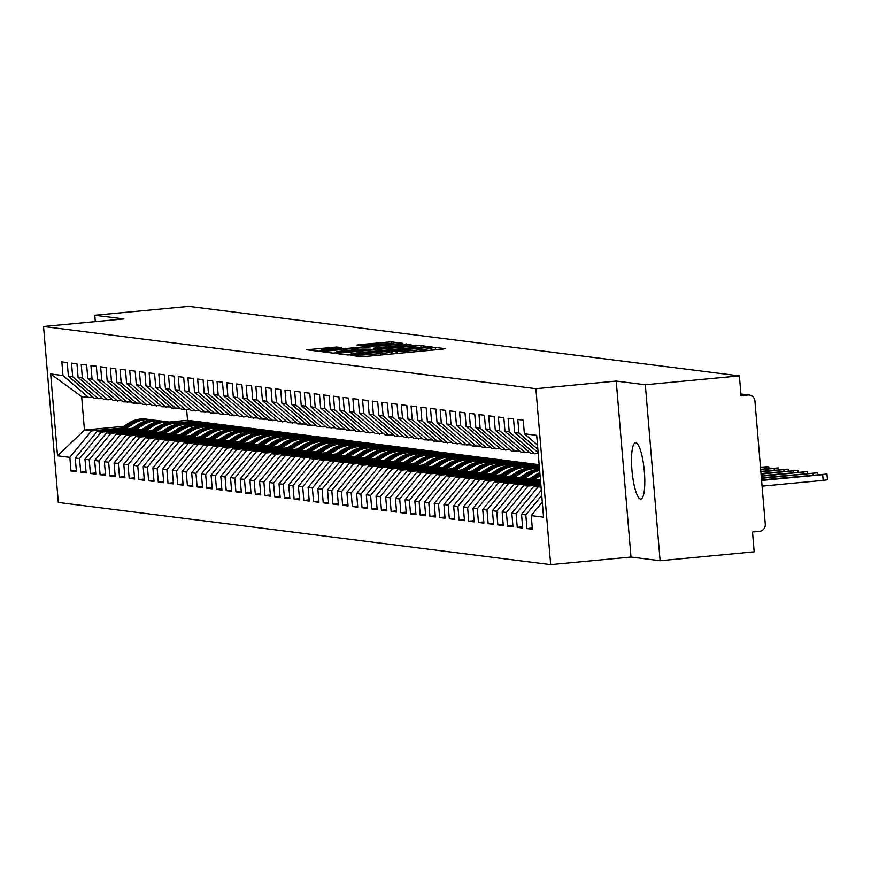 <?xml version="1.0" encoding="UTF-8"?>
<svg xmlns="http://www.w3.org/2000/svg" width="871" height="871" viewBox="0 0 871 871"><rect width="100%" height="100%" fill="white"/><g stroke="black" fill="none" stroke-linecap="round" stroke-linejoin="round"><path stroke-width="1.31" d="M353.234 355.03L350.948 355.39L361.062 356.664L366.234 356.391L442.13 349.217L445.386 348.694L435.271 347.42L430.677 348.15A13.882 0.653 -4.8 0 1 431.014 348.258A13.882 0.653 -4.8 0 1 420.236 349.804L413.91 350.403A13.882 0.653 -4.8 0 1 397.372 351.296L391.471 351.851A13.882 0.653 -4.8 0 1 391.808 351.96A13.882 0.653 -4.8 0 1 381.019 353.506L374.693 354.105A13.882 0.653 -4.8 0 1 358.155 354.998L353.234 355.03M640.523 499.061A28.286 6.119 -95.4 0 0 640.816 499.061A28.286 6.119 -95.4 0 0 644.311 471.015A28.286 6.119 -95.4 0 0 635.797 442.751A28.286 6.119 -95.4 0 0 635.503 442.751A28.286 6.119 -95.4 0 0 632.008 470.797A28.286 6.119 -95.4 0 0 640.523 499.061M336.652 347.028L306.821 349.794L318.165 351.253L323.337 350.969L402.598 343.316L391.253 341.868L360.365 344.568L357.001 345.058L361.911 345.7L379.832 344.219A11.606 0.544 -4.8 0 1 393.942 343.566A11.606 0.544 -4.8 0 1 384.928 344.862L334.965 349.576A11.606 0.544 -4.8 0 1 320.855 350.229A11.606 0.544 -4.8 0 1 329.869 348.933L341.574 347.671L336.652 347.028L336.761 348.28M645.324 384.764L616.222 381.095L630.996 557.048L660.098 560.717L645.324 384.764L739.392 375.88L741.058 395.674L747.928 395.02L740.927 394.138M616.222 381.095L535.894 388.684L43.55 326.516L123.878 318.928L94.776 315.258L188.844 306.363L739.392 375.88M339.81 353.049L336.544 353.572L347.779 354.987L352.951 354.715L432.212 347.061L420.867 345.602L415.707 345.885L339.81 353.049L339.886 353.996M332.972 353.125L321.737 351.699L325.003 351.187L400.889 344.012L410.981 344.372L376.827 347.769L373.463 348.248L376.751 348.694L417.655 345.21L332.972 353.125M535.894 388.684L550.668 564.637L58.324 502.469L43.55 326.516M532.29 528.066L526.955 528.566L532.388 529.252L531.245 515.61L543.558 517.167L536.688 435.348L524.375 433.802L523.231 420.16L517.799 419.474L518.942 433.116L514.674 432.571L513.531 418.94L508.098 418.254L509.241 431.885L504.973 431.352L503.83 417.71L498.397 417.024L499.54 430.666L495.272 430.122L494.118 416.49L488.685 415.805L489.84 429.436L485.572 428.902L484.418 415.26L478.985 414.574L480.139 428.216L475.871 427.672L474.717 414.041L469.284 413.355L470.438 426.986L466.159 426.452L465.016 412.81L459.583 412.125L460.726 425.767L456.458 425.222L455.315 411.591L449.882 410.905L451.026 424.536L446.758 423.992L445.614 410.361L440.182 409.675L441.325 423.306L437.057 422.773L435.914 409.141L430.481 408.455L431.624 422.087L427.356 421.542L426.213 407.911L420.78 407.225L421.923 420.856L417.655 420.323L416.512 406.692L411.079 406.006L412.223 419.637L407.955 419.093L406.811 405.461L401.379 404.775L402.522 418.407L398.254 417.873L397.111 404.242L391.678 403.556L392.821 417.187L388.553 416.643L387.41 403.012L381.977 402.326L383.12 415.957L378.852 415.423L377.709 401.792L372.276 401.106L373.419 414.738L369.152 414.193L368.008 400.562L362.576 399.876L363.719 413.507L359.451 412.974L358.308 399.343L352.875 398.657L354.018 412.288L349.75 411.743L348.607 398.112L343.174 397.426L344.317 411.058L340.049 410.524L338.906 396.882L333.473 396.196L334.616 409.838L330.349 409.294L329.205 395.663L323.772 394.977L324.916 408.608L320.648 408.074L319.494 394.432L314.061 393.746L315.215 407.388L310.947 406.844L309.793 393.213L304.36 392.527L305.514 406.158L301.246 405.625L300.092 391.983L294.659 391.297L295.813 404.939L291.535 404.394L290.391 390.763L284.959 390.077L286.113 403.709L281.834 403.175L280.691 389.533L275.258 388.847L276.401 402.489L272.133 401.945L270.99 388.314L265.557 387.628L266.7 401.259L262.432 400.725L261.289 387.083L255.856 386.397L256.999 400.039L252.732 399.495L251.588 385.864L246.155 385.178L247.299 398.809L243.031 398.276L241.888 384.634L236.455 383.948L237.598 397.59L233.33 397.045L232.187 383.414L226.754 382.728L227.897 396.359L223.629 395.826L222.486 382.184L217.053 381.498L218.196 395.14L213.928 394.596L212.785 380.965L207.352 380.279L208.496 393.91L204.228 393.376L203.085 379.734L197.652 379.048L198.795 392.69L194.527 392.146L193.384 378.515L187.951 377.829L189.094 391.46L184.826 390.927L183.683 377.285L178.25 376.599L179.393 390.241L175.125 389.696L173.982 376.065L168.549 375.379L169.693 389.01L165.425 388.477L164.281 374.835L158.849 374.149L159.992 387.791L155.724 387.247L154.581 373.615L149.148 372.93L150.291 386.561L146.023 386.027L144.88 372.385L139.447 371.699L140.59 385.341L136.322 384.797L135.168 371.166L129.735 370.48L130.89 384.111L126.622 383.578L125.468 369.935L120.035 369.25L121.189 382.892L116.921 382.347L115.767 368.716L110.334 368.03L111.488 381.661L107.209 381.128L106.066 367.486L100.633 366.8L101.776 380.442L97.508 379.898L96.365 366.266L90.932 365.58L92.076 379.212L87.808 378.678L86.665 365.036L81.232 364.35L82.375 377.992L78.107 377.448L76.964 363.817L71.531 363.131L72.674 376.762L68.406 376.228L67.263 362.586L61.83 361.901L62.973 375.543L88.635 397.503L81.645 396.621L84.454 430.056L91.444 430.938L120.84 428.151M526.955 528.566L525.812 514.924L521.544 514.391L541.305 490.21M522.589 526.835L517.254 527.336L522.687 528.022L521.544 514.391M517.254 527.336L516.111 513.705L511.843 513.161L533.433 486.737L540.945 486.029M512.888 525.605L507.553 526.117L512.986 526.803L511.843 513.161M507.553 526.117L506.41 512.475L502.142 511.941L523.732 485.517L540.771 483.906M503.188 524.386L497.853 524.886L503.286 525.572L502.142 511.941M497.853 524.886L496.71 511.255L492.442 510.711L514.032 484.287L540.597 481.783M493.487 523.155L488.152 523.667L493.585 524.353L492.442 510.711M488.152 523.667L487.009 510.025L482.741 509.491L504.331 483.067L539.715 479.725M483.786 521.936L478.451 522.437L483.884 523.123L482.741 509.491M478.451 522.437L477.308 508.806L473.04 508.261L494.63 481.837L530.014 478.495M474.085 520.706L468.75 521.217L474.183 521.903L473.04 508.261M468.75 521.217L467.607 507.575L463.328 507.042L484.929 480.618L520.314 477.275M464.374 519.486L459.05 519.987L464.483 520.673L463.328 507.042M459.05 519.987L457.896 506.356L453.628 505.811L475.228 479.388L510.602 476.045M454.673 518.256L449.349 518.768L454.782 519.454L453.628 505.811M449.349 518.768L448.195 505.126L443.927 504.592L465.528 478.168L500.901 474.826M444.972 517.036L439.648 517.537L445.081 518.223L443.927 504.592M439.648 517.537L438.494 503.906L434.226 503.362L455.827 476.938L491.2 473.595M435.271 515.806L429.936 516.318L435.369 517.004L434.226 503.362M429.936 516.318L428.793 502.676L424.525 502.142L446.126 475.718L481.5 472.376M425.571 514.587L420.236 515.088L425.669 515.774L424.525 502.142M420.236 515.088L419.093 501.456L414.825 500.912L436.425 474.488L471.799 471.146M415.87 513.357L410.535 513.868L415.968 514.554L414.825 500.912M410.535 513.868L409.392 500.226L405.124 499.693L426.714 473.269L462.098 469.926M406.169 512.137L400.834 512.638L406.267 513.324L405.124 499.693M400.834 512.638L399.691 499.007L395.423 498.462L417.013 472.038L452.397 468.696M396.468 510.907L391.133 511.419L396.566 512.104L395.423 498.462M391.133 511.419L389.99 497.777L385.722 497.243L407.312 470.819L442.697 467.477M386.768 509.687L381.433 510.188L386.866 510.874L385.722 497.243M381.433 510.188L380.289 496.557L376.022 496.013L397.612 469.589L432.996 466.246M377.067 508.457L371.732 508.969L377.165 509.655L376.022 496.013M371.732 508.969L370.589 495.327L366.321 494.793L387.911 468.369L423.295 465.027M367.366 507.238L362.031 507.739L367.464 508.424L366.321 494.793M362.031 507.739L360.888 494.107L356.62 493.563L378.21 467.139L413.594 463.797M357.665 506.007L352.33 506.519L357.763 507.205L356.62 493.563M352.33 506.519L351.187 492.877L346.919 492.344L368.509 465.92L403.894 462.577M347.965 504.788L342.63 505.289L348.062 505.975L346.919 492.344M342.63 505.289L341.486 491.658L337.219 491.113L358.808 464.689L394.193 461.347M338.264 503.558L332.929 504.069L338.362 504.755L337.219 491.113M332.929 504.069L331.786 490.427L327.518 489.894L349.108 463.47L384.492 460.117M328.563 502.338L323.228 502.839L328.661 503.525L327.518 489.894M323.228 502.839L322.085 489.208L317.817 488.664L339.407 462.24L374.791 458.897M318.862 501.108L313.527 501.62L318.96 502.306L317.817 488.664M313.527 501.62L312.384 487.978L308.116 487.444L329.706 461.02L365.091 457.667M309.161 499.889L303.827 500.39L309.259 501.075L308.116 487.444M303.827 500.39L302.683 486.758L298.415 486.214L320.005 459.79L355.39 456.448M299.461 498.658L294.126 499.17L299.559 499.856L298.415 486.214M294.126 499.17L292.983 485.528L288.704 484.995L310.305 458.571L345.689 455.217M289.749 497.439L284.425 497.94L289.858 498.626L288.704 484.995M284.425 497.94L283.271 484.309L279.003 483.764L300.604 457.34L335.977 453.998M280.048 496.209L274.724 496.72L280.157 497.406L279.003 483.764M274.724 496.72L273.57 483.078L269.302 482.545L290.903 456.121L326.277 452.768M270.348 494.989L265.024 495.49L270.456 496.176L269.302 482.545M265.024 495.49L263.869 481.859L259.602 481.315L281.202 454.891L316.576 451.548M260.647 493.759L255.312 494.271L260.745 494.957L259.602 481.315M255.312 494.271L254.169 480.629L249.901 480.095L271.502 453.671L306.875 450.318M250.946 492.54L245.611 493.04L251.044 493.726L249.901 480.095M245.611 493.04L244.468 479.409L240.2 478.865L261.801 452.441L297.174 449.098M241.245 491.309L235.91 491.821L241.343 492.507L240.2 478.865M235.91 491.821L234.767 478.179L230.499 477.646L252.1 451.222L287.474 447.868M231.544 490.09L226.21 490.591L231.642 491.277L230.499 477.646M226.21 490.591L225.066 476.96L220.799 476.415L242.388 449.991L277.773 446.649M221.844 488.86L216.509 489.371L221.942 490.057L220.799 476.415M216.509 489.371L215.366 475.729L211.098 475.196L232.688 448.772L268.072 445.419M212.143 487.64L206.808 488.141L212.241 488.827L211.098 475.196M206.808 488.141L205.665 474.51L201.397 473.966L222.987 447.542L258.371 444.199M202.442 486.41L197.107 486.922L202.54 487.608L201.397 473.966M197.107 486.922L195.964 473.28L191.696 472.746L213.286 446.322L248.671 442.969M192.741 485.191L187.407 485.691L192.839 486.377L191.696 472.746M187.407 485.691L186.263 472.06L181.995 471.516L203.585 445.092L238.97 441.749M183.041 483.96L177.706 484.472L183.139 485.158L181.995 471.516M177.706 484.472L176.563 470.83L172.295 470.296L193.885 443.872L229.269 440.519M173.34 482.741L168.005 483.242L173.438 483.928L172.295 470.296M168.005 483.242L166.862 469.611L162.594 469.066L184.184 442.642L219.568 439.3M163.639 481.511L158.304 482.022L163.737 482.708L162.594 469.066M158.304 482.022L157.161 468.38L152.893 467.847L174.483 441.423L209.867 438.069M153.938 480.291L148.603 480.792L154.036 481.478L152.893 467.847M148.603 480.792L147.46 467.161L143.192 466.616L164.782 440.193L200.167 436.85M144.238 479.061L138.903 479.573L144.336 480.259L143.192 466.616M138.903 479.573L137.76 465.931L133.492 465.397L155.082 438.973L190.466 435.62M134.537 477.841L129.202 478.342L134.635 479.028L133.492 465.397M129.202 478.342L128.059 464.711L123.791 464.167L145.381 437.743L180.765 434.4M124.836 476.611L119.501 477.123L124.934 477.809L123.791 464.167M119.501 477.123L118.358 463.481L114.079 462.947L135.68 436.523L171.064 433.17M115.124 475.392L109.8 475.893L115.233 476.579L114.079 462.947M109.8 475.893L108.657 462.261L104.378 461.717L125.979 435.293L161.353 431.951M105.424 474.162L100.1 474.673L105.533 475.359L104.378 461.717M100.1 474.673L98.946 461.031L94.678 460.498L116.279 434.074L151.652 430.72M95.723 472.942L90.399 473.443L95.832 474.129L94.678 460.498M90.399 473.443L89.245 459.812L84.977 459.267L106.578 432.843L141.951 429.501M86.022 471.712L80.698 472.224L86.131 472.909L84.977 459.267M80.698 472.224L79.544 458.582L75.276 458.048L96.877 431.624L132.25 428.271M76.321 470.492L70.987 470.993L76.419 471.679L75.276 458.048M70.987 470.993L69.843 457.362L57.53 455.805L50.66 373.986L62.973 375.543M102.506 398.33L94.068 398.189L68.406 376.228M72.674 376.762L98.336 398.722M176.28 422.914L194.538 421.194L539.16 464.7M186.655 409.653L187.548 420.312L194.538 421.194M187.548 420.312L169.301 422.032M123.638 426.344L84.454 430.056L57.53 455.805M69.843 457.362L91.444 430.938M112.207 399.56L103.769 399.408L78.107 377.448M82.375 377.992L108.037 399.952M154.559 432.593L162.441 427.509A27.839 27.153 -82.8 0 1 180.286 423.426A27.839 27.153 -82.8 0 1 181.56 423.611L199.971 421.88M96.877 431.624L101.145 432.158L130.541 429.381M185.98 424.144L204.239 422.413M79.544 458.582L101.145 432.158M121.907 400.78L113.47 400.638L87.808 378.678M92.076 379.212L117.737 401.172M191.272 424.841L209.671 423.099M106.578 432.843L110.846 433.388L140.242 430.601M195.681 425.364L213.939 423.644M89.245 459.812L110.846 433.388M131.608 402.01L123.17 401.858L97.508 379.898M101.776 380.442L127.438 402.402M173.96 435.043L181.843 429.958A27.839 27.153 -82.8 0 1 199.688 425.875A27.839 27.153 -82.8 0 1 200.961 426.061L219.372 424.329M116.279 434.074L120.546 434.607L149.943 431.831M205.382 426.594L223.64 424.863M98.946 461.031L120.546 434.607M141.309 403.229L132.871 403.088L107.209 381.128M111.488 381.661L137.139 403.621M183.661 436.262L191.544 431.189A27.839 27.153 -82.8 0 1 209.388 427.095A27.839 27.153 -82.8 0 1 210.662 427.291L229.073 425.549M125.979 435.293L130.247 435.838L159.643 433.05M215.083 427.813L233.341 426.093M108.657 462.261L130.247 435.838M151.01 404.46L142.572 404.307L116.921 382.347M121.189 382.892L146.84 404.852M193.362 437.492L201.245 432.408A27.839 27.153 -82.8 0 1 219.1 428.325A27.839 27.153 -82.8 0 1 220.363 428.51L238.774 426.779M135.68 436.523L139.948 437.057L169.344 434.281M224.783 429.044L243.042 427.313M118.358 463.481L139.948 437.057M160.71 405.679L152.273 405.538L126.622 383.578M130.89 384.111L156.54 406.071M203.063 438.712L210.945 433.638A27.839 27.153 -82.8 0 1 228.801 429.545A27.839 27.153 -82.8 0 1 230.064 429.741L248.475 427.999M145.381 437.743L149.649 438.287L179.045 435.5M234.495 430.263L252.742 428.543M128.059 464.711L149.649 438.287M170.411 406.909L161.973 406.757L136.322 384.797M140.59 385.341L166.241 407.301M239.775 430.96L258.175 429.229M155.082 438.973L159.349 439.507L188.746 436.73M244.196 431.493L262.443 429.762M137.76 465.931L159.349 439.507M180.112 408.129L171.674 407.987L146.023 386.027M150.291 386.561L175.942 408.521M222.475 441.162L230.358 436.088A27.839 27.153 -82.8 0 1 248.202 431.994A27.839 27.153 -82.8 0 1 249.465 432.19L267.876 430.448M164.782 440.193L169.05 440.737L198.446 437.95M253.897 432.713L272.144 430.993M147.46 467.161L169.05 440.737M189.813 409.359L181.375 409.207L155.724 387.247M159.992 387.791L185.643 409.751M232.176 442.392L240.058 437.307A27.839 27.153 -82.8 0 1 257.903 433.225A27.839 27.153 -82.8 0 1 259.166 433.41L277.577 431.678M174.483 441.423L178.751 441.956L208.147 439.18M263.597 433.943L281.845 432.212M157.161 468.38L178.751 441.956M199.513 410.579L191.076 410.437L165.425 388.477M169.693 389.01L195.344 410.97M241.877 443.611L249.759 438.538A27.839 27.153 -82.8 0 1 267.604 434.444A27.839 27.153 -82.8 0 1 268.867 434.64L287.278 432.898M184.184 442.642L188.452 443.187L217.848 440.399M273.298 435.162L291.545 433.442M166.862 469.611L188.452 443.187M209.225 411.809L200.776 411.656L175.125 389.696M179.393 390.241L205.044 412.201M251.577 444.841L259.46 439.757A27.839 27.153 -82.8 0 1 277.305 435.674A27.839 27.153 -82.8 0 1 278.568 435.859L296.978 434.128M193.885 443.872L198.153 444.406L227.56 441.63M282.999 436.393L301.246 434.662M176.563 470.83L198.153 444.406M218.926 413.028L210.477 412.887L184.826 390.927M189.094 391.46L214.756 413.42M288.29 437.09L306.679 435.348M203.585 445.092L207.853 445.636L237.26 442.849M292.7 437.612L310.947 435.892M186.263 472.06L207.853 445.636M228.627 414.258L220.178 414.106L194.527 392.146M198.795 392.69L224.457 414.65M270.979 447.291L278.862 442.207A27.839 27.153 -82.8 0 1 296.706 438.124A27.839 27.153 -82.8 0 1 297.98 438.309L316.38 436.578M213.286 446.322L217.554 446.856L246.961 444.079M302.4 438.842L320.648 437.111M195.964 473.28L217.554 446.856M238.327 415.478L229.89 415.336L204.228 393.376M208.496 393.91L234.157 415.87M280.68 448.511L288.562 443.437A27.839 27.153 -82.8 0 1 306.407 439.343A27.839 27.153 -82.8 0 1 307.681 439.539L326.081 437.797M222.987 447.542L227.255 448.086L256.662 445.299M312.101 440.062L330.349 438.342M205.665 474.51L227.255 448.086M248.028 416.708L239.59 416.556L213.928 394.596M218.196 395.14L243.858 417.1M290.381 449.741L298.263 444.656A27.839 27.153 -82.8 0 1 316.108 440.574A27.839 27.153 -82.8 0 1 317.382 440.759L335.781 439.028M232.688 448.772L236.956 449.305L266.363 446.529M321.802 441.292L340.049 439.561M215.366 475.729L236.956 449.305M257.729 417.928L249.291 417.786L223.629 395.826M227.897 396.359L253.559 418.32M327.093 441.989L345.482 440.247M242.388 449.991L246.667 450.536L276.063 447.748M331.503 442.512L349.75 440.791M225.066 476.96L246.667 450.536M267.43 419.158L258.992 419.005L233.33 397.045M237.598 397.59L263.26 419.55M309.782 452.191L317.665 447.106A27.839 27.153 -82.8 0 1 335.509 443.023A27.839 27.153 -82.8 0 1 336.783 443.208L355.183 441.477M252.1 451.222L256.368 451.755L285.764 448.979M341.203 443.742L359.451 442.011M234.767 478.179L256.368 451.755M277.13 420.377L268.693 420.236L243.031 398.276M247.299 398.809L272.961 420.769M319.483 453.41L327.365 448.336A27.839 27.153 -82.8 0 1 345.21 444.243A27.839 27.153 -82.8 0 1 346.484 444.439L364.884 442.697M261.801 452.441L266.069 452.985L295.465 450.198M350.904 444.961L369.162 443.241M244.468 479.409L266.069 452.985M286.831 421.608L278.393 421.455L252.732 399.495M256.999 400.039L282.661 422M329.184 454.64L337.066 449.556A27.839 27.153 -82.8 0 1 354.911 445.473A27.839 27.153 -82.8 0 1 356.185 445.658L374.584 443.927M271.502 453.671L275.769 454.205L305.166 451.428M360.605 446.192L378.863 444.46M254.169 480.629L275.769 454.205M296.532 422.827L288.094 422.685L262.432 400.725M266.7 401.259L292.362 423.23M338.884 455.86L346.767 450.786A27.839 27.153 -82.8 0 1 364.611 446.692A27.839 27.153 -82.8 0 1 365.885 446.888L384.296 445.146M281.202 454.891L285.47 455.435L314.867 452.648M370.306 447.411L388.564 445.691M263.869 481.859L285.47 455.435M306.233 424.057L297.795 423.916L272.133 401.945M276.401 402.489L302.063 424.449M375.597 448.108L393.997 446.377M290.903 456.121L295.171 456.654L324.567 453.878M380.006 448.641L398.265 446.91M273.57 483.078L295.171 456.654M315.933 425.277L307.496 425.135L281.834 403.175M286.113 403.709L311.764 425.679M358.286 458.309L366.168 453.236A27.839 27.153 -82.8 0 1 384.013 449.142A27.839 27.153 -82.8 0 1 385.287 449.338L403.698 447.596M300.604 457.34L304.872 457.885L334.268 455.098M389.707 449.861L407.966 448.14M283.271 484.309L304.872 457.885M325.634 426.507L317.196 426.365L291.535 404.394M295.813 404.939L321.464 426.899M367.987 459.54L375.869 454.455A27.839 27.153 -82.8 0 1 393.725 450.372A27.839 27.153 -82.8 0 1 394.988 450.557L413.398 448.826M310.305 458.571L314.573 459.104L343.969 456.328M399.408 451.091L417.666 449.36M292.983 485.528L314.573 459.104M335.335 427.726L326.897 427.585L301.246 405.625M305.514 406.158L331.165 428.129M377.687 460.759L385.57 455.685A27.839 27.153 -82.8 0 1 403.425 451.592A27.839 27.153 -82.8 0 1 404.688 451.788L423.099 450.046M320.005 459.79L324.273 460.334L353.67 457.547M409.12 452.31L427.367 450.59M302.683 486.758L324.273 460.334M345.036 428.957L336.598 428.815L310.947 406.844M315.215 407.388L340.866 429.349M387.388 461.989L395.271 456.905A27.839 27.153 -82.8 0 1 413.126 452.822A27.839 27.153 -82.8 0 1 414.389 453.007L432.8 451.276M329.706 461.02L333.974 461.554L363.37 458.777M418.82 453.541L437.068 451.809M312.384 487.978L333.974 461.554M354.737 430.176L346.299 430.034L320.648 408.074M324.916 408.608L350.567 430.579M424.101 454.237L442.501 452.495M339.407 462.24L343.675 462.784L373.071 459.997M428.521 454.76L446.769 453.04M322.085 489.208L343.675 462.784M364.437 431.406L355.999 431.265L330.349 409.294M334.616 409.838L360.267 431.798M406.801 464.439L414.683 459.355A27.839 27.153 -82.8 0 1 432.528 455.272A27.839 27.153 -82.8 0 1 433.791 455.457L452.201 453.726M349.108 463.47L353.376 464.003L382.772 461.227M438.222 455.99L456.469 454.259M331.786 490.427L353.376 464.003M374.138 432.626L365.7 432.484L340.049 410.524M344.317 411.058L369.968 433.029M416.501 465.669L424.384 460.585A27.839 27.153 -82.8 0 1 442.228 456.491A27.839 27.153 -82.8 0 1 443.491 456.687L461.902 454.945M358.808 464.689L363.076 465.234L392.473 462.447M447.923 457.21L466.17 455.489M341.486 491.658L363.076 465.234M383.85 433.856L375.401 433.714L349.75 411.743M354.018 412.288L379.669 434.248M426.202 466.889L434.085 461.804A27.839 27.153 -82.8 0 1 451.929 457.721A27.839 27.153 -82.8 0 1 453.192 457.906L471.603 456.175M368.509 465.92L372.777 466.453L402.173 463.677M457.623 458.44L475.871 456.709M351.187 492.877L372.777 466.453M393.55 435.075L385.102 434.934L359.451 412.974M363.719 413.507L389.37 435.478M462.915 459.137L481.304 457.395M378.21 467.139L382.478 467.683L411.885 464.896M467.324 459.659L485.572 457.939M360.888 494.107L382.478 467.683M403.251 436.306L394.803 436.164L369.152 414.193M373.419 414.738L399.081 436.698M472.615 460.356L491.004 458.625M387.911 468.369L392.179 468.903L421.586 466.127M477.025 460.89L495.272 459.159M370.589 495.327L392.179 468.903M412.952 437.525L404.514 437.384L378.852 415.423M383.12 415.957L408.782 437.928M455.304 470.569L463.187 465.484A27.839 27.153 -82.8 0 1 481.032 461.39A27.839 27.153 -82.8 0 1 482.305 461.586L500.705 459.844M397.612 469.589L401.879 470.133L431.287 467.346M486.726 462.109L504.973 460.389M380.289 496.557L401.879 470.133M422.653 438.755L414.215 438.614L388.553 416.643M392.821 417.187L418.483 439.147M465.005 471.788L472.888 466.704A27.839 27.153 -82.8 0 1 490.732 462.621A27.839 27.153 -82.8 0 1 492.006 462.806L510.406 461.075M407.312 470.819L411.58 471.353L440.987 468.576M496.426 463.339L514.674 461.608M389.99 497.777L411.58 471.353M432.354 439.975L423.916 439.833L398.254 417.873M402.522 418.407L428.184 440.378M474.706 473.018L482.588 467.934A27.839 27.153 -82.8 0 1 500.433 463.84A27.839 27.153 -82.8 0 1 501.707 464.036L520.107 462.294M417.013 472.038L421.281 472.583L450.688 469.796M506.127 464.559L524.375 462.839M399.691 499.007L421.281 472.583M442.054 441.205L433.616 441.064L407.955 419.093M412.223 419.637L437.884 441.597M511.419 465.256L529.808 463.524M426.714 473.269L430.993 473.802L460.389 471.026M515.828 465.789L534.075 464.058M409.392 500.226L430.993 473.802M451.755 442.424L443.317 442.283L417.655 420.323M421.923 420.856L447.585 442.827M494.107 475.468L501.99 470.384A27.839 27.153 -82.8 0 1 519.835 466.29A27.839 27.153 -82.8 0 1 521.108 466.486L539.16 464.776M436.425 474.488L440.693 475.033L470.09 472.245M525.529 467.008L539.247 465.713M419.093 501.456L440.693 475.033M461.456 443.655L453.018 443.513L427.356 421.542M431.624 422.087L457.286 444.047M503.808 476.687L511.691 471.603A27.839 27.153 -82.8 0 1 529.535 467.52A27.839 27.153 -82.8 0 1 530.809 467.705L539.345 466.91M446.126 475.718L450.394 476.252L479.79 473.476M535.23 468.239L539.421 467.836M428.793 502.676L450.394 476.252M471.157 444.874L462.719 444.733L437.057 422.773M441.325 423.306L466.987 445.277M455.827 476.938L460.095 477.482L489.491 474.695M438.494 503.906L460.095 477.482M480.857 446.104L472.42 445.963L446.758 423.992M451.026 424.536L476.687 446.496M465.528 478.168L469.796 478.702L499.192 475.925M448.195 505.126L469.796 478.702M490.558 447.324L482.12 447.182L456.458 425.222M460.726 425.767L486.388 447.727M475.228 479.388L479.496 479.932L508.893 477.145M457.896 506.356L479.496 479.932M500.259 448.554L491.821 448.413L466.159 426.452M470.438 426.986L496.089 448.946M484.929 480.618L489.197 481.151L518.593 478.375M467.607 507.575L489.197 481.151M509.96 449.774L501.522 449.632L475.871 427.672M480.139 428.216L505.79 450.176M494.63 481.837L498.898 482.382L528.294 479.594M477.308 508.806L498.898 482.382M519.66 451.004L511.223 450.862L485.572 428.902M489.84 429.436L515.49 451.396M504.331 483.067L508.599 483.601L537.995 480.825M487.009 510.025L508.599 483.601M529.361 452.223L520.923 452.082L495.272 430.122M499.54 430.666L525.191 452.626M514.032 484.287L518.299 484.831L540.673 482.708M496.71 511.255L518.299 484.831M538.224 453.53L530.624 453.312L504.973 431.352M509.241 431.885L534.892 453.845M523.732 485.517L528 486.051L540.847 484.842M506.41 512.475L528 486.051M514.674 432.571L538.147 452.67M518.942 433.116L537.864 449.305M533.433 486.737L541.033 486.965M516.111 513.705L537.701 487.281M660.098 560.717L754.166 551.833L752.511 532.039L759.381 531.386A6.63 6.467 97.2 0 0 765.271 524.179L754.928 401.008A6.63 6.467 97.2 0 0 747.928 395.02M524.375 433.802L537.505 445.037M525.812 514.924L541.74 495.436M94.776 315.258L95.309 321.628M630.996 557.048L550.668 564.637M92.805 397.111L88.635 397.503M50.66 373.986L81.645 396.621M531.245 515.61L542.295 502.088M352.635 354.301L423.774 347.268A13.882 0.653 -4.8 0 0 407.236 348.16L361.705 352.461A13.882 0.653 -4.8 0 0 350.915 354.007A13.882 0.653 -4.8 0 0 351.253 354.127L352.668 354.737M344.894 350.784A11.606 0.544 -4.8 0 0 335.868 352.08A11.606 0.544 -4.8 0 0 349.979 351.427L370.85 349.249L362.488 349.119L344.894 350.784M826.971 474.042L827.45 479.769L823.16 480.378L822.681 474.662L826.971 474.042L761.548 479.899M761.602 480.433L822.681 474.662M762.081 486.149L823.16 480.378M761.417 478.31L817.27 472.822L761.374 477.776M761.243 476.187L807.569 471.592L761.2 475.653M761.058 474.064L797.869 470.373L761.014 473.53M760.884 471.94L788.168 469.142L760.84 471.407M540.51 480.781L538.67 481.957M535.817 482.229L540.379 479.29M540.553 481.347L539.759 481.859M760.71 469.807L778.467 467.923L760.666 469.284M539.922 473.791A27.839 27.153 97.2 0 0 537.984 474.924L528.969 480.738M526.117 481.01L535.948 474.673A27.839 27.153 -82.8 0 1 539.824 472.594M539.966 474.292A27.839 27.153 97.2 0 0 538.757 475.022L530.058 480.629M532.91 480.367L540.085 475.74M760.525 467.683L768.766 466.693L760.481 467.15M539.574 469.6A27.839 27.153 97.2 0 0 528.283 473.704L519.268 479.507M516.416 479.779L526.247 473.443A27.839 27.153 -82.8 0 1 539.53 469.175M539.585 469.807A27.839 27.153 97.2 0 0 529.056 473.802L520.357 479.409M523.21 479.137L531.092 474.053A27.839 27.153 -82.8 0 1 539.639 470.438M536.819 468.435A27.839 27.153 97.2 0 0 536.427 468.391A27.839 27.153 97.2 0 0 518.583 472.474L509.568 478.288M506.715 478.56L516.547 472.224A27.839 27.153 -82.8 0 1 534.391 468.13L536.427 468.391M513.509 477.918L521.391 472.833A27.839 27.153 -82.8 0 1 539.236 468.74L537.2 468.489A27.839 27.153 97.2 0 0 519.356 472.572L510.656 478.179M530.809 467.705L532.137 467.945M527.107 467.215A27.839 27.153 97.2 0 0 526.726 467.161A27.839 27.153 97.2 0 0 508.882 471.255L499.867 477.058M497.014 477.33L506.846 470.993A27.839 27.153 -82.8 0 1 524.69 466.9L526.726 467.161M529.535 467.52L527.499 467.259A27.839 27.153 97.2 0 0 509.655 471.353L500.956 476.96M521.108 466.486L522.437 466.714M517.407 465.985A27.839 27.153 97.2 0 0 517.026 465.941A27.839 27.153 97.2 0 0 499.181 470.024L490.166 475.838M487.314 476.11L497.145 469.774A27.839 27.153 -82.8 0 1 514.99 465.68L517.026 465.941M519.835 466.29L517.799 466.039A27.839 27.153 97.2 0 0 499.954 470.122L491.255 475.729M484.407 474.238L492.289 469.153A27.839 27.153 -82.8 0 1 510.134 465.07A27.839 27.153 -82.8 0 1 511.408 465.256L512.736 465.495M507.706 464.766A27.839 27.153 97.2 0 0 507.325 464.711A27.839 27.153 97.2 0 0 489.48 468.805L480.465 474.608M477.613 474.88L487.433 468.544A27.839 27.153 -82.8 0 1 505.289 464.45L507.325 464.711M510.134 465.07L508.098 464.809A27.839 27.153 97.2 0 0 490.253 468.903L481.554 474.51M501.707 464.036L503.035 464.265M498.005 463.535A27.839 27.153 97.2 0 0 497.624 463.492A27.839 27.153 97.2 0 0 479.779 467.575L470.765 473.389M467.912 473.661L477.733 467.324A27.839 27.153 -82.8 0 1 495.588 463.23L497.624 463.492M500.433 463.84L498.397 463.59A27.839 27.153 97.2 0 0 480.552 467.673L471.853 473.28M492.006 462.806L493.334 463.045M488.304 462.316A27.839 27.153 97.2 0 0 487.923 462.261A27.839 27.153 97.2 0 0 470.068 466.355L461.064 472.158M458.211 472.43L468.032 466.094A27.839 27.153 -82.8 0 1 485.887 462L487.923 462.261M490.732 462.621L488.696 462.359A27.839 27.153 97.2 0 0 470.852 466.453L462.153 472.06M482.305 461.586L483.634 461.815M478.604 461.086A27.839 27.153 97.2 0 0 478.223 461.042A27.839 27.153 97.2 0 0 460.367 465.125L451.363 470.939M448.5 471.211L458.331 464.874A27.839 27.153 -82.8 0 1 476.176 460.781L478.223 461.042M481.032 461.39L478.996 461.14A27.839 27.153 97.2 0 0 461.151 465.223L452.452 470.83M445.604 469.338L453.486 464.254A27.839 27.153 -82.8 0 1 471.331 460.171A27.839 27.153 -82.8 0 1 472.594 460.356L473.933 460.596M468.903 459.866A27.839 27.153 97.2 0 0 468.522 459.812A27.839 27.153 97.2 0 0 450.666 463.905L441.662 469.709M438.799 469.981L448.63 463.644A27.839 27.153 -82.8 0 1 466.475 459.55L468.522 459.812M471.331 460.171L469.295 459.91A27.839 27.153 97.2 0 0 451.45 464.003L442.751 469.611M435.903 468.119L443.785 463.034A27.839 27.153 -82.8 0 1 461.63 458.941A27.839 27.153 -82.8 0 1 462.893 459.137L464.232 459.365M459.202 458.636A27.839 27.153 97.2 0 0 458.81 458.592A27.839 27.153 97.2 0 0 440.966 462.675L431.962 468.489M429.098 468.761L438.93 462.425A27.839 27.153 -82.8 0 1 456.774 458.331L458.81 458.592M461.63 458.941L459.594 458.69A27.839 27.153 97.2 0 0 441.749 462.773L433.05 468.38M453.192 457.906L454.52 458.146M449.501 457.417A27.839 27.153 97.2 0 0 449.109 457.362A27.839 27.153 97.2 0 0 431.265 461.456L422.261 467.259M419.397 467.531L429.229 461.195A27.839 27.153 -82.8 0 1 447.073 457.101L449.109 457.362M451.929 457.721L449.893 457.46A27.839 27.153 97.2 0 0 432.049 461.554L423.339 467.161M443.491 456.687L444.82 456.916M439.801 456.186A27.839 27.153 97.2 0 0 439.409 456.143A27.839 27.153 97.2 0 0 421.564 460.226L412.549 466.039M409.697 466.312L419.528 459.975A27.839 27.153 -82.8 0 1 437.373 455.881L439.409 456.143M442.228 456.491L440.193 456.241A27.839 27.153 97.2 0 0 422.337 460.324L413.638 465.931M433.791 455.457L435.119 455.696M430.1 454.967A27.839 27.153 97.2 0 0 429.708 454.912A27.839 27.153 97.2 0 0 411.863 459.006L402.848 464.809M399.996 465.081L409.827 458.745A27.839 27.153 -82.8 0 1 427.672 454.651L429.708 454.912M432.528 455.272L430.492 455.01A27.839 27.153 97.2 0 0 412.636 459.104L403.937 464.711M397.1 463.22L404.971 458.135A27.839 27.153 -82.8 0 1 422.827 454.041A27.839 27.153 -82.8 0 1 424.09 454.237L425.418 454.466M420.399 453.737A27.839 27.153 97.2 0 0 420.007 453.693A27.839 27.153 97.2 0 0 402.162 457.776L393.148 463.59M390.295 463.862L400.127 457.525A27.839 27.153 -82.8 0 1 417.971 453.432L420.007 453.693M422.827 454.041L420.791 453.791A27.839 27.153 97.2 0 0 402.935 457.874L394.236 463.481M414.389 453.007L415.717 453.247M410.698 452.517A27.839 27.153 97.2 0 0 410.306 452.463A27.839 27.153 97.2 0 0 392.462 456.556L383.447 462.359M380.594 462.632L390.426 456.295A27.839 27.153 -82.8 0 1 408.27 452.201L410.306 452.463M413.126 452.822L411.09 452.561A27.839 27.153 97.2 0 0 393.235 456.654L384.536 462.261M404.688 451.788L406.017 452.016M400.998 451.287A27.839 27.153 97.2 0 0 400.606 451.243A27.839 27.153 97.2 0 0 382.761 455.326L373.746 461.14M370.894 461.401L380.725 455.076A27.839 27.153 -82.8 0 1 398.57 450.982L400.606 451.243M403.425 451.592L401.379 451.341A27.839 27.153 97.2 0 0 383.534 455.424L374.835 461.031M394.988 450.557L396.316 450.797M391.297 450.067A27.839 27.153 97.2 0 0 390.905 450.013A27.839 27.153 97.2 0 0 373.06 454.107L364.045 459.91M361.193 460.182L371.024 453.845A27.839 27.153 -82.8 0 1 388.869 449.752L390.905 450.013M393.725 450.372L391.678 450.111A27.839 27.153 97.2 0 0 373.833 454.205L365.134 459.812M385.287 449.338L386.615 449.567M381.596 448.837A27.839 27.153 97.2 0 0 381.204 448.794A27.839 27.153 97.2 0 0 363.359 452.876L354.345 458.69M351.492 458.952L361.323 452.626A27.839 27.153 -82.8 0 1 379.168 448.532L381.204 448.794M384.013 449.142L381.977 448.892A27.839 27.153 97.2 0 0 364.132 452.974L355.433 458.582M348.585 457.09L356.468 452.005A27.839 27.153 -82.8 0 1 374.312 447.923A27.839 27.153 -82.8 0 1 375.586 448.108L376.914 448.347M371.895 447.618A27.839 27.153 97.2 0 0 371.503 447.563A27.839 27.153 97.2 0 0 353.659 451.657L344.644 457.46M341.791 457.732L351.623 451.396A27.839 27.153 -82.8 0 1 369.467 447.302L371.503 447.563M374.312 447.923L372.276 447.661A27.839 27.153 97.2 0 0 354.432 451.755L345.733 457.362M365.885 446.888L367.214 447.117M362.194 446.388A27.839 27.153 97.2 0 0 361.803 446.344A27.839 27.153 97.2 0 0 343.958 450.427L334.943 456.241M332.091 456.502L341.922 450.176A27.839 27.153 -82.8 0 1 359.767 446.083L361.803 446.344M364.611 446.692L362.576 446.442A27.839 27.153 97.2 0 0 344.731 450.525L336.032 456.132M356.185 445.658L357.513 445.898M352.483 445.168A27.839 27.153 97.2 0 0 352.102 445.114A27.839 27.153 97.2 0 0 334.257 449.207L325.242 455.01M322.39 455.283L332.221 448.946A27.839 27.153 -82.8 0 1 350.066 444.852L352.102 445.114M354.911 445.473L352.875 445.212A27.839 27.153 97.2 0 0 335.03 449.305L326.331 454.912M346.484 444.439L347.812 444.667M342.782 443.938A27.839 27.153 97.2 0 0 342.401 443.894A27.839 27.153 97.2 0 0 324.556 447.977L315.542 453.791M312.689 454.052L322.52 447.727A27.839 27.153 -82.8 0 1 340.365 443.633L342.401 443.894M345.21 444.243L343.174 443.992A27.839 27.153 97.2 0 0 325.329 448.075L316.63 453.682M336.783 443.208L338.111 443.448M333.081 442.718A27.839 27.153 97.2 0 0 332.7 442.664A27.839 27.153 97.2 0 0 314.856 446.758L305.841 452.561M302.988 452.833L312.809 446.496A27.839 27.153 -82.8 0 1 330.664 442.403L332.7 442.664M335.509 443.023L333.473 442.762A27.839 27.153 97.2 0 0 315.629 446.856L306.93 452.463M300.081 450.96L307.964 445.887A27.839 27.153 -82.8 0 1 325.808 441.793A27.839 27.153 -82.8 0 1 327.082 441.989L328.411 442.218M323.381 441.488A27.839 27.153 97.2 0 0 322.999 441.445A27.839 27.153 97.2 0 0 305.155 445.527L296.14 451.341M293.287 451.603L303.108 445.277A27.839 27.153 -82.8 0 1 320.964 441.183L322.999 441.445M325.808 441.793L323.772 441.543A27.839 27.153 97.2 0 0 305.928 445.625L297.229 451.232M317.382 440.759L318.71 440.998M313.68 440.269A27.839 27.153 97.2 0 0 313.299 440.214A27.839 27.153 97.2 0 0 295.443 444.308L286.439 450.111M283.587 450.383L293.407 444.047A27.839 27.153 -82.8 0 1 311.263 439.953L313.299 440.214M316.108 440.574L314.072 440.312A27.839 27.153 97.2 0 0 296.227 444.406L287.528 450.013M307.681 439.539L309.009 439.768M303.979 439.038A27.839 27.153 97.2 0 0 303.598 438.995A27.839 27.153 97.2 0 0 285.742 443.078L276.738 448.892M273.886 449.153L283.706 442.827A27.839 27.153 -82.8 0 1 301.551 438.734L303.598 438.995M306.407 439.343L304.371 439.093A27.839 27.153 97.2 0 0 286.526 443.176L277.827 448.783M297.98 438.309L299.308 438.549M294.278 437.819A27.839 27.153 97.2 0 0 293.897 437.765A27.839 27.153 97.2 0 0 276.042 441.858L267.038 447.661M264.174 447.934L274.006 441.597A27.839 27.153 -82.8 0 1 291.85 437.503L293.897 437.765M296.706 438.124L294.67 437.863A27.839 27.153 97.2 0 0 276.826 441.956L268.126 447.563M261.278 446.061L269.161 440.987A27.839 27.153 -82.8 0 1 287.005 436.894A27.839 27.153 -82.8 0 1 288.268 437.09L289.608 437.318M284.577 436.589A27.839 27.153 97.2 0 0 284.196 436.545A27.839 27.153 97.2 0 0 266.341 440.628L257.337 446.442M254.474 446.703L264.305 440.378A27.839 27.153 -82.8 0 1 282.15 436.284L284.196 436.545M287.005 436.894L284.969 436.643A27.839 27.153 97.2 0 0 267.125 440.726L258.426 446.333M278.568 435.859L279.896 436.099M274.877 435.369A27.839 27.153 97.2 0 0 274.485 435.315A27.839 27.153 97.2 0 0 256.64 439.409L247.636 445.212M244.773 445.484L254.604 439.147A27.839 27.153 -82.8 0 1 272.449 435.054L274.485 435.315M277.305 435.674L275.269 435.413A27.839 27.153 97.2 0 0 257.424 439.507L248.714 445.114M268.867 434.64L270.195 434.869M265.176 434.139A27.839 27.153 97.2 0 0 264.784 434.085A27.839 27.153 97.2 0 0 246.939 438.178L237.935 443.992M235.072 444.254L244.903 437.928A27.839 27.153 -82.8 0 1 262.748 433.834L264.784 434.085M267.604 434.444L265.568 434.183A27.839 27.153 97.2 0 0 247.712 438.276L239.013 443.883M259.166 433.41L260.494 433.649M255.475 432.92A27.839 27.153 97.2 0 0 255.083 432.865A27.839 27.153 97.2 0 0 237.239 436.959L228.224 442.762M225.371 443.034L235.203 436.698A27.839 27.153 -82.8 0 1 253.047 432.604L255.083 432.865M257.903 433.225L255.867 432.963A27.839 27.153 97.2 0 0 238.012 437.057L229.313 442.664M249.465 432.19L250.794 432.419M245.774 431.689A27.839 27.153 97.2 0 0 245.382 431.635A27.839 27.153 97.2 0 0 227.538 435.729L218.523 441.543M215.67 441.804L225.502 435.478A27.839 27.153 -82.8 0 1 243.347 431.385L245.382 431.635M248.202 431.994L246.166 431.733A27.839 27.153 97.2 0 0 228.311 435.827L219.612 441.434M212.764 439.942L220.646 434.858A27.839 27.153 -82.8 0 1 238.502 430.775A27.839 27.153 -82.8 0 1 239.765 430.96L241.093 431.199M236.074 430.47A27.839 27.153 97.2 0 0 235.682 430.416A27.839 27.153 97.2 0 0 217.837 434.509L208.822 440.312M205.97 440.584L215.801 434.248A27.839 27.153 -82.8 0 1 233.646 430.154L235.682 430.416M238.502 430.775L236.466 430.514A27.839 27.153 97.2 0 0 218.61 434.607L209.911 440.214M230.064 429.741L231.392 429.969M226.373 429.24A27.839 27.153 97.2 0 0 225.981 429.185A27.839 27.153 97.2 0 0 208.136 433.279L199.121 439.093M196.269 439.354L206.1 433.029A27.839 27.153 -82.8 0 1 223.945 428.935L225.981 429.185M228.801 429.545L226.754 429.283A27.839 27.153 97.2 0 0 208.909 433.377L200.21 438.984M220.363 428.51L221.691 428.75M216.672 428.02A27.839 27.153 97.2 0 0 216.28 427.966A27.839 27.153 97.2 0 0 198.436 432.06L189.421 437.863M186.568 438.135L196.4 431.798A27.839 27.153 -82.8 0 1 214.244 427.705L216.28 427.966M219.1 428.325L217.053 428.064A27.839 27.153 97.2 0 0 199.209 432.158L190.509 437.765M210.662 427.291L211.991 427.519M206.971 426.79A27.839 27.153 97.2 0 0 206.579 426.736A27.839 27.153 97.2 0 0 188.735 430.829L179.72 436.643M176.867 436.904L186.699 430.579A27.839 27.153 -82.8 0 1 204.543 426.485L206.579 426.736M209.388 427.095L207.352 426.834A27.839 27.153 97.2 0 0 189.508 430.927L180.809 436.534M200.961 426.061L202.29 426.3M197.271 425.571A27.839 27.153 97.2 0 0 196.879 425.516A27.839 27.153 97.2 0 0 179.034 429.61L170.019 435.413M167.167 435.685L176.998 429.349A27.839 27.153 -82.8 0 1 194.843 425.255L196.879 425.516M199.688 425.875L197.652 425.614A27.839 27.153 97.2 0 0 179.807 429.708L171.108 435.315M164.26 433.812L172.142 428.739A27.839 27.153 -82.8 0 1 189.987 424.645A27.839 27.153 -82.8 0 1 191.261 424.841L192.589 425.07M187.57 424.34A27.839 27.153 97.2 0 0 187.178 424.286A27.839 27.153 97.2 0 0 169.333 428.38L160.318 434.194M157.466 434.455L167.297 428.129A27.839 27.153 -82.8 0 1 185.142 424.035L187.178 424.286M189.987 424.645L187.951 424.384A27.839 27.153 97.2 0 0 170.106 428.478L161.407 434.085M181.56 423.611L182.888 423.85M177.869 423.121A27.839 27.153 97.2 0 0 177.477 423.066A27.839 27.153 97.2 0 0 159.633 427.16L150.618 432.963M147.765 433.235L157.597 426.899A27.839 27.153 -82.8 0 1 175.441 422.805L177.477 423.066M180.286 423.426L178.25 423.164A27.839 27.153 97.2 0 0 160.406 427.258L151.706 432.865M144.858 431.363L152.741 426.289A27.839 27.153 -82.8 0 1 170.585 422.195A27.839 27.153 -82.8 0 1 171.859 422.391L173.187 422.62M168.157 421.891A27.839 27.153 97.2 0 0 167.776 421.836A27.839 27.153 97.2 0 0 149.932 425.93L140.917 431.744M138.064 432.005L147.896 425.679A27.839 27.153 -82.8 0 1 165.74 421.586L167.776 421.836M170.585 422.195L168.549 421.934A27.839 27.153 97.2 0 0 150.705 426.028L142.006 431.635M135.157 430.143L143.04 425.059A27.839 27.153 -82.8 0 1 160.885 420.976A27.839 27.153 -82.8 0 1 162.158 421.161L163.487 421.401M158.457 420.671A27.839 27.153 97.2 0 0 158.076 420.617A27.839 27.153 97.2 0 0 140.231 424.71L131.216 430.514M128.364 430.786L138.184 424.449A27.839 27.153 -82.8 0 1 156.04 420.355L158.076 420.617M160.885 420.976L158.849 420.715A27.839 27.153 97.2 0 0 141.004 424.808L132.305 430.416M125.457 428.913L133.339 423.839A27.839 27.153 -82.8 0 1 151.184 419.746A27.839 27.153 -82.8 0 1 152.458 419.942L153.786 420.17M148.756 419.441A27.839 27.153 97.2 0 0 148.375 419.387A27.839 27.153 97.2 0 0 130.53 423.48L121.515 429.294M118.663 429.555L128.483 423.23A27.839 27.153 -82.8 0 1 146.339 419.136L148.375 419.387M151.184 419.746L149.148 419.484A27.839 27.153 97.2 0 0 131.303 423.578L122.604 429.185M358.264 356.315L358.155 354.998M374.824 355.575L374.693 354.105M381.15 354.976L381.019 353.506M396.261 353.55L396.065 351.122M397.546 353.43L397.372 351.296M414.03 351.873L413.91 350.403M420.355 351.274L420.236 349.804M435.478 349.848L435.271 347.42M356.958 356.152L356.849 354.835M415.837 347.485L415.707 345.885M421.009 347.235L420.867 345.602M351.318 354.856L351.253 354.127M325.079 352.124L325.003 351.187M401.019 345.482L400.889 344.012M406.169 344.992L406.06 343.729M373.67 349.489L373.561 348.291M360.442 345.515L360.365 344.568M386.212 343.697L386.082 342.14M391.384 343.435L391.253 341.868M310.272 350.251L310.196 349.315M331.611 348.77L331.481 347.3M813.111 475.033L812.981 473.432M803.41 473.802L803.28 472.213M793.71 472.583L793.579 470.982M784.009 471.353L783.867 469.763M774.308 470.133L774.167 468.533M537.984 474.924L535.948 474.673M540.042 475.185L538.757 475.022M764.607 468.903L764.466 467.313M528.283 473.704L526.247 473.443M531.092 474.053L529.056 473.802M518.583 472.474L516.547 472.224M521.391 472.833L519.356 472.572M508.882 471.255L506.846 470.993M511.691 471.603L509.655 471.353M499.181 470.024L497.145 469.774M501.99 470.384L499.954 470.122M489.48 468.805L487.433 468.544M492.289 469.153L490.253 468.903M479.779 467.575L477.733 467.324M482.588 467.934L480.552 467.673M470.068 466.355L468.032 466.094M472.888 466.704L470.852 466.453M460.367 465.125L458.331 464.874M463.187 465.484L461.151 465.223M450.666 463.905L448.63 463.644M453.486 464.254L451.45 464.003M440.966 462.675L438.93 462.425M443.785 463.034L441.749 462.773M431.265 461.456L429.229 461.195M434.085 461.804L432.049 461.554M421.564 460.226L419.528 459.975M424.384 460.585L422.337 460.324M411.863 459.006L409.827 458.745M414.683 459.355L412.636 459.104M402.162 457.776L400.127 457.525M404.971 458.135L402.935 457.874M392.462 456.556L390.426 456.295M395.271 456.905L393.235 456.654M382.761 455.326L380.725 455.076M385.57 455.685L383.534 455.424M373.06 454.107L371.024 453.845M375.869 454.455L373.833 454.205M363.359 452.876L361.323 452.626M366.168 453.236L364.132 452.974M353.659 451.657L351.623 451.396M356.468 452.005L354.432 451.755M343.958 450.427L341.922 450.176M346.767 450.786L344.731 450.525M334.257 449.207L332.221 448.946M337.066 449.556L335.03 449.305M324.556 447.977L322.52 447.727M327.365 448.336L325.329 448.075M314.856 446.758L312.809 446.496M317.665 447.106L315.629 446.856M305.155 445.527L303.108 445.277M307.964 445.887L305.928 445.625M295.443 444.308L293.407 444.047M298.263 444.656L296.227 444.406M285.742 443.078L283.706 442.827M288.562 443.437L286.526 443.176M276.042 441.858L274.006 441.597M278.862 442.207L276.826 441.956M266.341 440.628L264.305 440.378M269.161 440.987L267.125 440.726M256.64 439.409L254.604 439.147M259.46 439.757L257.424 439.507M246.939 438.178L244.903 437.928M249.759 438.538L247.712 438.276M237.239 436.959L235.203 436.698M240.058 437.307L238.012 437.057M227.538 435.729L225.502 435.478M230.358 436.088L228.311 435.827M217.837 434.509L215.801 434.248M220.646 434.858L218.61 434.607M208.136 433.279L206.1 433.029M210.945 433.638L208.909 433.377M198.436 432.06L196.4 431.798M201.245 432.408L199.209 432.158M188.735 430.829L186.699 430.579M191.544 431.189L189.508 430.927M179.034 429.61L176.998 429.349M181.843 429.958L179.807 429.708M169.333 428.38L167.297 428.129M172.142 428.739L170.106 428.478M159.633 427.16L157.597 426.899M162.441 427.509L160.406 427.258M149.932 425.93L147.896 425.679M152.741 426.289L150.705 426.028M140.231 424.71L138.184 424.449M143.04 425.059L141.004 424.808M130.53 423.48L128.483 423.23M133.339 423.839L131.303 423.578M749.31 395.042L740.916 393.986M391.972 353.953L391.808 351.96M431.189 350.251L431.014 348.258M350.991 354.878L350.915 354.007M373.561 349.5L373.463 348.248M335.956 353.027L335.868 352.08M320.931 351.165L320.855 350.229M394.008 344.295L393.942 343.566M817.423 474.619L817.27 472.822M807.722 473.399L807.569 471.592M798.021 472.169L797.869 470.373M788.32 470.95L788.168 469.142M778.62 469.719L778.467 467.923M768.908 468.5L768.766 466.693"/></g></svg>
